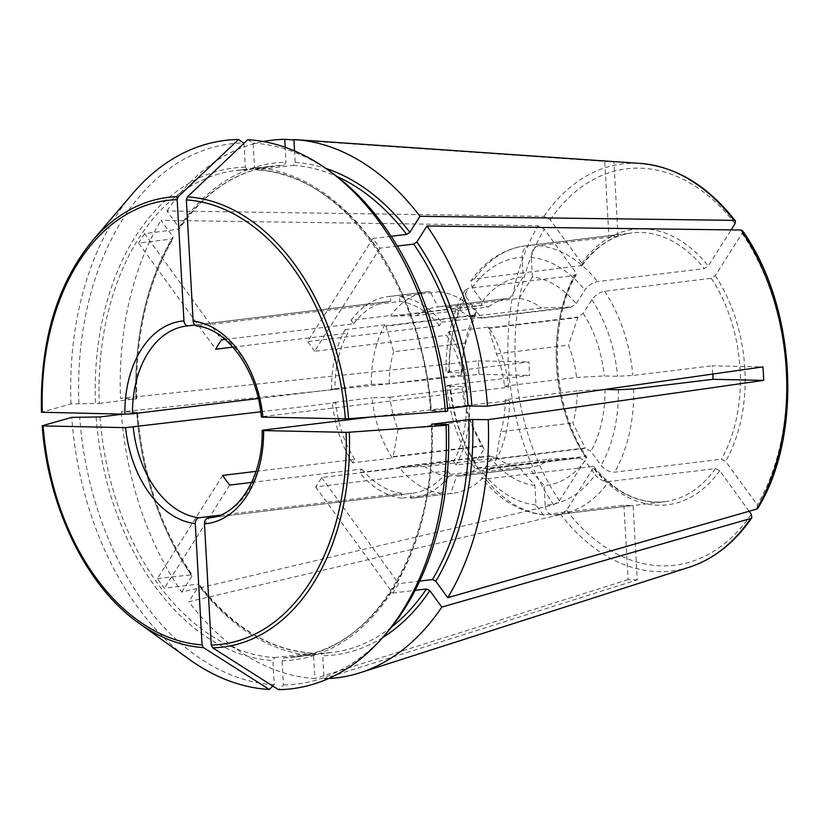 <?xml version="1.0" encoding="UTF-8"?>
<svg xmlns="http://www.w3.org/2000/svg" width="829" height="829" viewBox="0 0 829 829"><rect width="100%" height="100%" fill="white"/><g stroke="black" fill="none" stroke-linecap="round" stroke-linejoin="round"><path stroke-width="0.62" stroke-dasharray="4.14 3.11" d="M331.6 389.153A101.542 68.465 83.1 0 1 345.123 329.673L347.693 333.206A96.599 65.139 83.1 0 0 334.957 389.226L331.6 389.153L371.299 384.335A46184.201 3268.82 176.8 0 1 389.215 383.734L461.245 374.998A51184.802 3622.751 176.8 0 1 462.302 372.977A104.931 70.755 83.1 0 1 464.364 346.532A104.931 70.755 83.1 0 1 476.364 311.113L475.349 314.927A100.185 67.553 83.1 0 0 475.141 315.321L465.691 342.957A85.294 57.512 83.1 0 0 462.934 354.771L464.364 346.532M461.245 374.998A85.294 57.512 83.1 0 1 462.934 354.771M211.426 517.565L410.614 493.41A96.599 65.139 83.1 0 0 412.282 493.245A96.599 65.139 83.1 0 0 447.66 470.882L315.652 486.892A96.599 65.139 -96.9 0 0 321.611 477.494L453.618 461.484L456.188 465.028L495.887 460.209L495.752 459.173L585.005 448.344L590.942 451.318L601.139 465.37C605.025 470.012 609.553 472.281 614.703 472.157L721.396 459.214L725.634 461.328L757.25 504.871L757.851 508.187M369.102 417.267L466.354 405.474A96.599 65.139 83.1 0 1 453.618 461.484M256.068 471.359L354.75 459.39L352.574 462.831L392.272 458.022L393.443 457.007L482.685 446.178L484.074 449.059L475.421 462.706L474.54 468.033L478.592 469.276L585.284 456.333L586.517 456.748L586.279 458.385L559.461 500.685L553.689 504.82L181.779 592.072A270.772 182.587 83.1 0 1 121.459 414.345M478.592 469.276A135.386 91.294 83.1 0 1 450.313 385.06L529.71 375.423A135.386 91.294 -96.9 0 1 528.954 361.941L449.556 371.568C445.173 372.169 444.976 372.542 448.966 372.687A124.557 83.988 83.1 0 1 466.157 297.062L476.364 311.113M466.157 297.062L464.862 290.451L468.478 288.357L575.171 275.415L576.269 274.741L575.896 272.7L544.29 229.156L538.083 225.747L161.002 220.348L172.94 236.793L172.359 238.97L138.619 243.063L215.695 349.216M121.438 414.106A270.772 182.587 83.1 0 1 121.272 411.878L479.038 374.356A210.079 141.655 -96.9 0 1 478.281 360.874L120.516 398.397A270.772 182.587 83.1 0 1 161.002 220.348M328.491 678.557A270.772 182.587 83.1 0 1 324.046 678.713L322.761 655.78L320.626 653.325L331.901 652.537A245.052 165.24 83.1 0 1 320.626 653.325L283.901 657.78L282.067 660.713L283.425 684.992L278.492 689.666M749.115 511.265L719.686 470.727L715.448 468.613L608.745 481.545C603.595 481.67 599.066 479.411 595.181 474.768A124.557 83.988 83.1 0 1 545.161 505.182C546 511.68 548.85 514.954 553.71 515.016L633.107 505.389L637.273 579.834L324.046 678.713M715.448 468.613A135.386 91.294 83.1 0 1 664.589 501.721L553.71 515.016A135.386 91.294 83.1 0 0 557.886 514.654A135.386 91.294 83.1 0 0 608.745 481.545M529.524 467.639L457.504 476.374A85.294 57.512 83.1 0 0 477.939 467.763L489.545 468.913A100.185 67.553 -96.9 0 0 489.794 468.572L579.046 457.743A100.185 67.553 83.1 0 1 578.797 458.085L549.969 459.028A85.294 57.512 83.1 0 1 529.524 467.639A85.294 57.512 83.1 0 1 528.581 467.743A51184.802 37623.678 -88.8 0 0 544.073 485.597A104.931 70.755 83.1 0 0 584.984 460.717L595.181 474.768M579.046 457.743L584.984 460.717M219.986 515.223L401.433 493.224L401.713 498.156L441.411 493.338A46184.212 33947.964 -88.8 0 0 447.38 476.281L519.41 467.546A51184.802 37623.678 -88.8 0 0 534.892 485.4L535.99 504.985L543.275 514.84L623.936 505.193A135.386 91.294 -96.9 0 0 633.107 505.389M544.529 514.83A135.386 91.294 83.1 0 1 485.618 478.944L593.502 466.364L593.295 468.053L566.487 510.353L560.715 514.498L188.805 601.74A270.772 182.587 83.1 0 0 314.865 678.516L313.58 655.584L311.445 653.128A245.052 165.24 83.1 0 1 198.141 584.124L199.105 584.424M489.545 468.913L578.797 458.085M475.349 314.927L386.107 325.756A100.185 67.553 -96.9 0 0 385.889 326.149L475.141 315.321M623.936 505.193L628.092 579.647A210.079 141.655 -96.9 0 0 637.273 579.834M628.092 579.647L314.865 678.516M247.747 139.697L253.125 143.116L254.482 167.396L256.627 169.852A245.052 165.24 -96.9 0 1 431.339 410.49L447.525 408.521M391.143 236.286L372.905 238.493A245.052 165.24 -96.9 0 1 379.931 248.172L397.288 246.058M430.479 410.697C423.173 284.668 340.771 171.872 256.348 169.862L293.342 165.396L295.176 162.453L294.533 150.909M243.975 143.272L245.311 167.199L247.446 169.655L284.171 165.199L286.005 162.266L285.166 147.282M392.314 316.015L481.566 305.186L488.55 306.896L416.521 315.631L392.314 316.015A100.185 67.553 -96.9 0 0 392.055 316.357L481.307 305.528L482.323 301.715L472.115 287.673L471.017 280.751L474.437 278.958L582.165 265.446L581.854 263.301L550.238 219.768L544.042 216.348L166.95 210.949L178.898 227.395L178.318 229.571A245.052 165.24 83.1 0 1 272.896 165.997A245.052 165.24 83.1 0 1 284.171 165.199M92.34 240.845A226.514 152.743 -96.9 0 0 41.605 412.241L70.993 403.878L99.252 403.464A245.052 165.24 -96.9 0 1 236.172 170.442L247.446 169.655A245.052 165.24 -96.9 0 0 236.172 170.442L272.896 165.997C236.006 170.898 204.773 191.945 179.178 229.115L144.567 233.664L221.644 339.817M254.482 167.396A247.757 167.064 -96.9 0 1 431.194 410.769L447.722 411.111M253.125 143.116A272.13 183.499 83.1 0 1 331.88 172.753M448.738 331.859A101.542 68.465 83.1 0 1 468.955 392.055L465.597 391.982A96.599 65.139 83.1 0 0 446.562 335.299L448.738 331.859L488.436 327.041A101.542 68.465 83.1 0 1 508.654 387.247L468.955 392.055M392.055 316.357L390.78 315.455A101.542 68.465 83.1 0 1 428.127 291.725A101.542 68.465 83.1 0 1 430.127 291.528A46184.201 33947.954 -88.8 0 1 437.909 306.917L509.939 298.181A51184.812 37623.678 -88.8 0 1 523.234 276.834L522.135 257.249C522.239 250.638 524.684 246.71 529.472 245.488L608.869 235.861L604.714 161.417L293.922 139.966M225.084 339.403L353.651 323.807L351.081 320.274L390.78 315.455M232.939 347.123L347.693 333.206M345.123 329.673L384.822 324.854L386.107 325.756M173.23 238.451L172.359 238.97A245.052 165.24 83.1 0 0 135.977 399.008L120.516 398.397M144.567 233.664A245.052 165.24 -96.9 0 0 138.619 243.063M315.652 486.892L392.728 593.046A245.052 165.24 -96.9 0 0 398.687 583.647L419.702 581.098M321.611 477.494L398.687 583.647M712.847 374.034A135.386 91.294 -96.9 0 0 712.277 365.817L762.939 366.895M196.691 326.015L197.406 326.025A96.599 65.139 83.1 0 1 263.125 416.541C261.011 416.832 260.907 417.018 262.834 417.101M263.125 416.541L465.597 391.982M742.463 230.69L742.069 233.343L715.261 275.642L711.282 278.295L604.59 291.238C599.481 292.274 595.243 295.103 591.875 299.725L583.222 313.372L577.668 317.092L488.416 327.921A100.185 67.553 -96.9 0 1 488.675 328.325L496.447 353.869A85.294 57.512 83.1 0 1 504.488 386.179A46184.212 3268.82 176.8 0 1 508.654 387.247M504.488 386.179L576.518 377.444A51184.833 3622.751 176.8 0 0 604.248 375.972L617.584 376.262L632.869 375.454L712.277 365.817M604.445 389.495A51184.833 3622.751 176.8 0 1 577.274 390.925A85.294 57.512 83.1 0 1 572.829 422.966L585.212 447.95A100.185 67.553 83.1 0 1 585.005 448.344M466.354 405.474L509.41 400.728A46184.212 3268.82 176.8 0 0 505.244 399.661L577.274 390.925M478.281 360.874L528.954 361.941M479.038 374.356L529.71 375.423M464.862 290.44C451.857 313.984 445.598 341.289 446.085 372.335L462.302 372.977M258.296 398.521L334.957 389.226M41.605 412.241L42.352 412.438M99.252 403.464L136.122 398.728A247.757 167.064 83.1 0 1 172.94 236.793M379.931 248.172L314.554 351.309L446.562 335.299M488.416 327.921L488.436 327.041M197.406 326.025L399.879 301.476L399.599 296.544A101.542 68.465 83.1 0 1 441.712 322.191L439.536 325.631L307.538 341.631L372.905 238.493M441.712 322.191L481.421 317.372L481.39 318.243L570.642 307.424L576.207 303.704L584.859 290.057C588.217 285.435 592.455 282.596 597.564 281.559L704.267 268.627L708.235 265.974L731.095 229.902M314.554 351.309A96.599 65.139 -96.9 0 0 307.538 341.631M222.742 475.4L157.375 578.549A245.052 165.24 -96.9 0 0 164.391 588.217L198.141 584.124L198.929 585.761L188.805 601.74M229.768 485.079L164.391 588.217M157.375 578.549L192.1 574.766C160.93 528.601 142.743 474.437 137.593 412.282M123.096 414.148L136.723 412.49A245.052 165.24 83.1 0 0 191.116 574.456L191.913 576.093L181.779 592.072M447.66 470.882L450.23 474.426A101.542 68.465 83.1 0 1 412.883 498.146A101.542 68.465 83.1 0 1 410.883 498.343L410.614 493.41M410.883 498.343L450.582 493.535A46184.212 33947.964 -88.8 0 0 456.551 476.478L528.581 467.743M545.161 505.182L544.073 485.597M100.008 416.946A245.052 165.24 -96.9 0 0 274.72 657.584L272.886 660.526L274.244 684.795L272.876 686.101M274.72 657.584L311.714 653.128M604.714 161.417A210.079 141.655 -96.9 0 1 613.885 161.603L618.051 236.047A135.386 91.294 -96.9 0 0 608.869 235.861M194.825 325.03L390.697 301.279L390.428 296.347L430.127 291.528M481.39 318.243A100.185 67.553 -96.9 0 0 481.1 317.89L469.494 316.751L541.524 308.015L570.352 307.072A100.185 67.553 83.1 0 1 570.642 307.424M481.1 317.89L570.352 307.072M385.889 326.149L393.661 351.693L465.691 342.957M495.752 459.173A100.185 67.553 -96.9 0 0 495.97 458.779L585.212 447.95M495.97 458.779L500.799 431.702L572.829 422.966M441.411 493.338A101.542 68.465 83.1 0 1 399.298 467.691L400.459 466.675A100.185 67.553 -96.9 0 0 400.759 467.028L424.966 466.644L496.996 457.909L490.001 456.209A100.185 67.553 83.1 0 1 489.711 455.857L491.1 458.727L482.447 472.375L481.68 477.877L485.618 478.944M400.759 467.028L490.001 456.209M274.244 684.795A272.13 183.499 83.1 0 1 79.657 416.8M534.892 485.4A104.931 70.755 83.1 0 1 491.1 458.727M488.55 306.896A85.294 57.512 83.1 0 1 508.996 298.285A85.294 57.512 83.1 0 1 509.939 298.181M416.521 315.631A85.294 57.512 83.1 0 1 436.966 307.02A85.294 57.512 83.1 0 1 437.909 306.917M392.272 458.022A101.542 68.465 83.1 0 1 372.055 397.816A46184.201 3268.82 176.8 0 1 389.972 397.215A85.294 57.512 83.1 0 0 398.013 429.526L470.043 420.79A85.294 57.512 83.1 0 1 462.002 388.49A51184.802 3622.751 176.8 0 1 463.048 386.459L449.722 386.179C445.733 386.024 445.929 385.651 450.313 385.06M389.972 397.215L462.002 388.49M447.38 476.281A85.294 57.512 83.1 0 1 424.966 466.644M519.41 467.546A85.294 57.512 83.1 0 1 496.996 457.909M469.711 405.536A101.542 68.465 83.1 0 1 456.188 465.028M387.568 631.874A272.13 183.499 83.1 0 1 283.425 684.992M605.004 389.464A104.931 70.755 83.1 0 1 590.942 451.318M399.599 296.544L439.297 291.725A46184.201 33947.954 -88.8 0 1 447.09 307.113L519.109 298.378A85.294 57.512 83.1 0 1 541.524 308.015M447.09 307.113A85.294 57.512 83.1 0 1 469.494 316.751M166.95 210.949A270.772 182.587 83.1 0 1 263.363 141.531M613.885 161.603L293.901 139.531M398.013 429.526L393.184 456.603A100.185 67.553 -96.9 0 0 393.443 457.007M393.184 456.603L482.426 445.774L470.043 420.79M484.074 449.059A104.931 70.755 83.1 0 1 474.665 431.463A104.931 70.755 83.1 0 1 463.048 386.459M338.294 418.697A96.599 65.139 83.1 0 1 335.714 402.707L332.356 402.635L372.055 397.816M354.75 459.39A96.599 65.139 83.1 0 1 338.802 420.935M352.574 462.831A101.542 68.465 83.1 0 1 332.356 402.635M251.695 482.416L361.776 469.069L359.589 472.509L399.298 467.691M401.433 493.224A96.599 65.139 83.1 0 1 361.776 469.069M260.772 411.795L335.714 402.707M191.913 576.093A247.757 167.064 83.1 0 1 136.878 412.21L121.272 411.878M399.879 301.476A96.599 65.139 83.1 0 1 439.536 325.631M577.668 317.092A100.185 67.553 83.1 0 1 577.927 317.497L568.476 345.133A85.294 57.512 83.1 0 1 576.518 377.444M583.222 313.372A104.931 70.755 83.1 0 1 604.248 375.972M189.323 659.387A276.192 186.235 83.1 0 1 71.75 417.36M70.993 403.878A276.192 186.235 83.1 0 1 132.806 193.416M78.9 403.319A272.13 183.499 83.1 0 1 243.954 142.92M450.23 474.426L489.929 469.608A101.542 68.465 83.1 0 1 452.582 493.338A101.542 68.465 83.1 0 1 450.582 493.535M351.081 320.274A101.542 68.465 83.1 0 1 388.428 296.544A101.542 68.465 83.1 0 1 390.428 296.347M353.651 323.807A96.599 65.139 83.1 0 1 389.029 301.445A96.599 65.139 83.1 0 1 390.697 301.279M439.297 291.725A101.542 68.465 83.1 0 1 481.421 317.372M618.051 236.047L538.653 245.685C533.866 246.907 531.42 250.835 531.316 257.446A124.557 83.988 83.1 0 1 584.859 290.057M474.54 468.033C459.069 444.22 449.836 416.811 446.841 385.817L449.722 386.179A124.557 83.988 83.1 0 0 475.421 462.706M509.41 400.728A101.542 68.465 83.1 0 1 495.887 460.209M505.244 399.661A85.294 57.512 83.1 0 1 500.799 431.702M457.504 476.374A85.294 57.512 83.1 0 1 456.551 476.478M489.929 469.608L489.794 468.572M371.299 384.335A101.542 68.465 83.1 0 1 384.822 324.854M389.215 383.734A85.294 57.512 83.1 0 1 393.661 351.693M477.939 467.763L549.969 459.028M519.109 298.378A51184.812 37623.678 -88.8 0 1 532.405 277.031A104.931 70.755 83.1 0 1 576.207 303.704M532.405 277.031L531.316 257.446M482.323 301.715A104.931 70.755 83.1 0 1 523.234 276.834M392.728 593.046L415.174 590.321M401.713 498.156A101.542 68.465 83.1 0 1 359.589 472.509M496.447 353.869L568.476 345.133M400.459 466.675L489.711 455.857M488.675 328.325L577.927 317.497M263.881 430.023A96.599 65.139 83.1 0 1 209.81 517.793L412.282 493.245M449.556 371.568A135.386 91.294 83.1 0 1 468.478 288.357M585.284 456.333A135.386 91.294 83.1 0 1 575.171 275.415M559.461 500.685A199.665 134.63 83.1 0 1 544.29 229.156M586.279 458.385A138.775 93.573 83.1 0 1 575.896 272.7M553.689 504.82A205.022 138.246 83.1 0 1 538.083 225.747M382.697 637.553A247.757 167.064 83.1 0 1 322.761 655.78M391.433 627.18A245.052 165.24 83.1 0 1 331.901 652.537L295.176 656.982A245.052 165.24 -96.9 0 0 432.106 424.251M593.523 466.312C615.18 492.53 638.869 504.322 664.589 501.721A135.386 91.294 83.1 0 1 592.31 466.002M719.686 470.727A138.775 93.573 83.1 0 1 593.295 468.053M751.292 514.26A199.665 134.63 83.1 0 1 566.487 510.353M689.438 567.14A205.022 138.246 83.1 0 1 560.715 514.498M293.342 165.396A245.052 165.24 83.1 0 1 336.761 176.38M178.898 227.395A247.757 167.064 83.1 0 1 286.005 162.266M42.352 425.723A226.514 152.743 -96.9 0 0 138.692 623.004M742.069 233.343A199.665 134.63 83.1 0 1 757.25 504.871M711.282 278.295A135.386 91.294 83.1 0 1 721.396 459.214M715.261 275.642A138.775 93.573 83.1 0 1 725.634 461.328M96.185 417.142A247.757 167.064 -96.9 0 0 272.886 660.526M535.99 504.985A124.557 83.988 83.1 0 1 482.447 472.375M604.59 291.238A135.386 91.294 83.1 0 1 632.869 375.454M633.625 388.936A135.386 91.294 83.1 0 1 614.703 472.157M282.067 660.713A247.757 167.064 -96.9 0 0 431.95 424.251M283.901 657.78A245.052 165.24 -96.9 0 0 295.176 656.982C374.667 650.102 437.443 544.125 431.225 424.147M618.33 389.744A124.557 83.988 83.1 0 1 601.139 465.37M581.854 263.301A138.775 93.573 83.1 0 1 708.235 265.974M581.129 266.016A135.386 91.294 83.1 0 1 631.988 232.908A135.386 91.294 83.1 0 1 704.267 268.627M544.042 216.348A205.022 138.246 83.1 0 1 640.485 163.437M550.238 219.768A199.665 134.63 83.1 0 1 735.043 223.675M295.176 162.453A247.757 167.064 83.1 0 1 325.797 168.401M245.311 167.199A247.757 167.064 -96.9 0 0 95.428 403.661M474.437 278.958A135.386 91.294 83.1 0 1 525.296 245.85A135.386 91.294 83.1 0 1 529.472 245.488M472.115 287.673A124.557 83.988 83.1 0 1 522.135 257.249M591.875 299.725A124.557 83.988 83.1 0 1 617.584 376.262M538.653 245.685A135.386 91.294 83.1 0 1 597.564 281.559M313.58 655.584A247.757 167.064 83.1 0 1 198.929 585.761M576.31 274.741C547.544 322.782 552.207 407.153 586.569 456.748M508.996 298.285L436.966 307.02M582.186 265.477C596.082 246.265 612.683 235.405 631.988 232.908L525.296 245.85C503.566 248.897 485.473 260.534 471.007 280.741M471.628 424.531L474.665 431.463M452.582 493.338L412.883 498.146M428.127 291.725L388.428 296.544M136.837 398.832C135.054 336.771 147.199 283.311 173.261 238.451M389.029 301.445L186.556 326.004M543.275 514.84C519.845 512.135 499.317 499.814 481.68 477.877M311.714 653.117C269.974 649.905 232.441 626.993 199.126 584.393"/><path stroke-width="1.24" d="M263.881 430.023C261.767 430.324 261.663 430.51 263.591 430.583C261.663 430.51 261.767 430.324 263.881 430.023L369.102 417.267M262.151 430.396C263.228 476.965 238.296 515.648 209.81 517.793A96.599 65.139 83.1 0 1 208.141 517.97L211.426 517.565M415.174 590.321L426.479 588.953L429.868 590.652L441.805 607.097A270.772 182.587 83.1 0 1 359.973 672.785A270.772 182.587 83.1 0 1 328.491 678.557M749.115 511.265L751.292 514.26L751.841 517.679L750.659 518.508L441.805 607.097M447.525 408.521L468.064 406.034L487.493 406.158L762.939 366.895A210.079 141.655 -96.9 0 1 763.696 380.376L488.25 419.65L468.82 419.515A245.052 165.24 83.1 0 1 432.427 579.554L435.826 581.253L447.764 597.699L756.618 509.11L757.851 508.187M397.288 246.058L413.671 244.078A245.052 165.24 83.1 0 1 468.064 406.034M391.143 236.286L406.656 234.4L409.827 232.286L419.961 216.296L733.986 220.359L735.406 220.97L735.043 223.675L731.095 229.902M187.437 196.836L247.747 139.697A276.192 186.235 83.1 0 1 327.745 169.779L331.88 172.753A272.13 183.499 83.1 0 1 447.722 411.111L348.553 418.738A226.514 152.743 -96.9 0 0 187.437 196.836L186.359 199.903A223.581 150.764 83.1 0 1 345.32 418.842L348.553 418.738M742.463 230.69L741.012 230.037L426.987 225.975L416.852 241.954L413.671 244.078M232.939 347.123L215.695 349.216A96.599 65.139 -96.9 0 1 221.644 339.817L225.084 339.403M419.702 581.098L432.427 579.554M604.445 389.495A51184.833 3622.751 176.8 0 0 605.004 389.464L618.33 389.744L633.625 388.936L713.023 379.309L763.696 380.376M713.023 379.309A135.386 91.294 -96.9 0 0 712.847 374.034M345.32 418.842L262.834 417.101C260.907 417.018 261.011 416.832 263.125 416.541M346.076 432.334L263.591 430.583A102.019 68.786 83.1 0 1 204.473 523.855L211.25 645.055L212.649 647.822A226.514 152.743 -96.9 0 0 349.31 432.22L346.076 432.334A223.581 150.764 83.1 0 1 211.25 645.055M432.106 424.251A245.052 165.24 -96.9 0 0 432.096 423.971L448.468 424.603L446.075 425.287L349.31 432.22M468.82 419.515L431.95 424.251M41.605 412.241L124.837 414.179L132.485 413.775L258.296 398.521M256.068 471.359L222.742 475.4A96.599 65.139 -96.9 0 0 229.768 485.079L251.695 482.416M446.075 425.287A276.192 186.235 83.1 0 1 384.252 635.75A276.192 186.235 83.1 0 1 278.492 689.666L212.649 647.822M208.141 517.97C205.789 518.633 204.566 520.591 204.473 523.855M272.876 686.101L269.321 689.469L203.468 647.625L202.069 644.858L195.292 523.659C195.385 520.405 196.608 518.436 198.96 517.773L219.986 515.223M293.922 139.966L284.72 139.334L285.166 147.282M124.837 414.179A102.019 68.786 83.1 0 1 183.955 320.906L177.178 199.716L178.256 196.639L238.565 139.5L243.975 143.272M183.955 320.906C184.411 324.108 185.831 325.745 188.224 325.838L194.825 325.03M132.485 413.775A96.599 65.139 83.1 0 1 186.556 326.004L188.224 325.838M42.352 425.723L71.75 417.36L100.008 416.946L123.096 414.148M426.987 225.975A270.772 182.587 83.1 0 1 487.493 406.158M488.25 419.65A270.772 182.587 83.1 0 1 447.764 597.699M448.468 424.603A272.13 183.499 83.1 0 1 387.568 631.874L384.252 635.75M263.363 141.531A270.772 182.587 83.1 0 1 284.72 139.334M294.533 150.909L293.901 139.531A270.772 182.587 83.1 0 1 295.311 139.614A270.772 182.587 83.1 0 1 419.961 216.296M338.802 420.935A96.599 65.139 83.1 0 1 338.294 418.697M195.292 523.659A102.019 68.786 83.1 0 1 125.593 427.66L260.772 411.795M125.593 427.66L43.108 425.919A223.581 150.764 83.1 0 0 202.069 644.858M269.321 689.469A276.192 186.235 83.1 0 1 189.323 659.387L138.692 623.004A226.514 152.743 -96.9 0 0 203.468 647.625M197.406 326.025C195.012 325.942 193.592 324.294 193.136 321.103L186.359 199.903M327.745 169.779A276.192 186.235 83.1 0 1 445.318 411.795M178.256 196.639A226.514 152.743 -96.9 0 0 92.34 240.845L132.806 193.416A276.192 186.235 83.1 0 1 238.565 139.5M429.868 590.652A247.757 167.064 83.1 0 1 382.697 637.553M426.479 588.953A245.052 165.24 83.1 0 1 391.433 627.18M750.659 518.508A205.022 138.246 83.1 0 1 689.438 567.14L359.973 672.785M336.761 176.38A245.052 165.24 83.1 0 1 406.656 234.4M416.852 241.954A247.757 167.064 83.1 0 1 471.888 405.837M741.012 230.037A205.022 138.246 83.1 0 1 756.618 509.11M472.644 419.319A247.757 167.064 83.1 0 1 435.826 581.253M295.311 139.614L640.485 163.437A205.022 138.246 83.1 0 1 733.986 220.359M198.96 517.773A96.599 65.139 83.1 0 1 133.241 427.267M325.797 168.401A247.757 167.064 83.1 0 1 409.827 232.286M42.352 412.438A223.581 150.764 83.1 0 1 177.178 199.716M193.136 321.103A102.019 68.786 83.1 0 1 262.834 417.101M186.556 326.004A96.599 65.139 83.1 0 1 188.038 325.849M751.851 517.711C734.763 542.58 713.956 559.057 689.438 567.14M42.206 425.816C47.906 507.41 86.33 586.207 138.692 623.004M757.893 508.177C803.291 434.717 796.058 305.984 742.515 230.69M261.394 416.925C257.311 369.444 226.535 328.377 196.691 326.025M640.485 163.437C676.163 166.588 707.811 185.748 735.416 220.918M92.34 240.845C56.869 284.461 39.906 341.61 41.45 412.314"/></g></svg>
